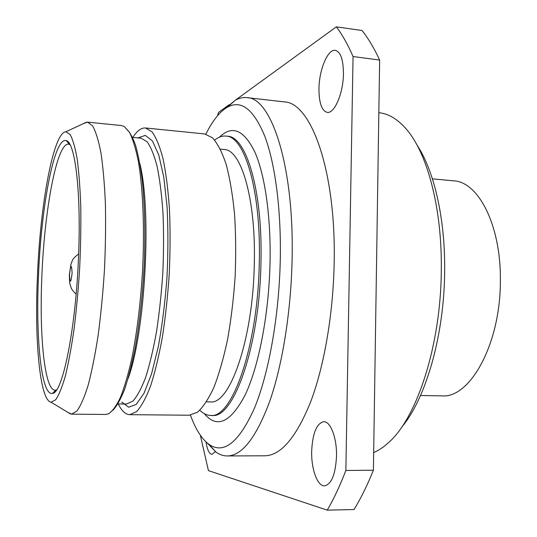 <?xml version="1.0" encoding="UTF-8"?>
<svg xmlns="http://www.w3.org/2000/svg" width="537" height="537" viewBox="0 0 537 537"><rect width="100%" height="100%" fill="white"/><g stroke="black" fill="none" stroke-linecap="round" stroke-linejoin="round"><path stroke-width="0.81" d="M401.575 427.324C425.653 399.159 444.341 335.323 444.656 271.051C445.294 218.525 434.03 170.558 417.068 145.158M373.671 452.577C378.719 450.442 383.74 447.066 388.734 442.441C417.021 417.726 440.998 344.875 441.3 269.896C442.126 207.524 427.016 152.307 405.959 128.726C397.467 119.086 388.587 113.763 379.323 112.763L378.84 112.703M432.413 178.855L453.644 180.835C478.319 181.694 501.075 225.272 500.363 280.495C500.726 343.707 469.949 398.689 441.837 395.87L420.518 395.507M225.513 108.353L235.36 100.191L336.337 26.85L362.012 30.495C368.254 38.268 374.128 48.122 379.639 60.057L373.403 470.224C367.288 485.354 360.824 498.457 354.017 509.546L327.248 510.15L208.423 470.627L200.335 435.198M379.639 60.057L353.057 56.533L345.862 470.479C339.981 485.75 333.779 498.974 327.248 510.15M373.403 470.224L345.862 470.479M217.505 115.757L218.546 112.401L229.098 104.735M336.337 26.85C342.264 34.643 347.835 44.537 353.057 56.533M246.953 97.627L284.107 101.876C310.889 102.171 336.31 170.692 334.148 263.331C333.175 314.628 324.046 366.717 310.52 402.22C296.041 437.742 280.764 455.598 264.674 455.792L227.279 455.947C242.019 455.765 256.129 437.668 269.614 401.649C282.227 365.65 290.893 312.776 292.061 260.754C294.524 166.772 271.494 97.606 246.953 97.627C243.06 97.217 239.193 98.07 235.36 100.191L227.688 107.031C241.435 99.627 253.867 109.521 264.983 136.713C275.3 164.409 281.368 210.638 280.247 261.029C278.938 317.595 268.493 374.631 254.162 408.832C238.777 442.548 223.781 454.436 209.162 444.495L216.035 452.134C219.62 454.664 223.365 455.933 227.279 455.947M205.966 441.891C207.255 449.831 209.269 453.993 212.001 454.369L215.297 451.597M318.965 88.806C318.991 102.909 321.73 110.763 327.187 112.361C334.376 113.931 343.324 93.331 343.445 73.757C343.338 59.654 340.626 51.854 335.31 50.357C327.745 48.854 319.092 69.87 318.965 88.806M311.675 451.1C311.145 468.868 317.347 486.287 324.549 485.844C331.53 484.273 335.511 474.426 336.504 456.282C336.994 438.017 330.557 421.243 323.73 421.706C316.622 423.364 312.601 433.164 311.675 451.1M207.148 442.944L216.035 452.134M205.879 134.136C212.578 120.556 219.848 111.521 227.688 107.031M190.454 415.168C195.622 429.399 201.858 439.172 209.162 444.495M199.838 410.221C203.208 413.604 206.785 415.343 210.578 415.416C231.823 419.028 257.74 347.117 259.264 263.654C261.371 190.957 244.63 135.915 225.916 136.089C222.137 135.747 218.384 137.083 214.672 140.076M206.523 401.837L210.296 401.891C229.614 405.126 252.887 339.968 254.276 264.916C256.209 199.435 241.194 149.34 224.151 149.501L220.398 149.138M145.527 127.974L204.678 133.941L212.524 137.828C217.566 143.446 222.123 152.32 226.191 164.443C229.856 178.344 232.628 194.777 234.521 213.739C235.817 233.79 236.025 254.766 235.139 276.683C233.622 298.552 231.118 319.387 227.641 339.176C223.681 357.817 219.123 373.839 213.961 387.258C208.591 398.863 203.093 407.187 197.462 412.221L189.239 415.222L129.786 414.678L136.62 411.604C141.338 406.462 145.983 397.957 150.555 386.096C154.978 372.383 158.932 355.997 162.416 336.941C165.517 316.709 167.812 295.417 169.303 273.065C170.269 250.685 170.316 229.265 169.45 208.819C168.074 189.494 165.94 172.78 163.04 158.663C159.791 146.373 156.106 137.412 151.984 131.78L145.527 127.974C141.244 127.685 137.022 130.827 132.854 137.412M67.514 412.154L71.515 414.148L76.932 411C80.711 405.744 84.484 397.065 88.236 384.955C91.901 370.946 95.23 354.212 98.224 334.746C100.929 314.078 103.01 292.329 104.473 269.507C105.52 246.658 105.829 224.815 105.4 203.979C104.561 184.298 103.084 167.302 100.976 152.978C98.566 140.526 95.767 131.484 92.586 125.846L87.551 122.127L83.349 123.671M37.046 286.06C35.012 345.768 40.342 400.448 51.015 402.2L55.586 399.857C58.808 395.266 62.037 387.385 65.292 376.215C68.474 363.22 71.381 347.607 74.025 329.376C76.429 309.997 78.308 289.591 79.664 268.144C80.664 246.684 81.033 226.184 80.765 206.664C80.134 188.252 78.946 172.417 77.207 159.153C75.2 147.688 72.844 139.506 70.152 134.586L65.863 131.76C53.68 132.444 41.208 199.898 37.832 267.386L37.046 286.06M38.476 276.172C41.101 207.517 54.183 136.176 66.333 140.674C75.032 142.184 81.235 191.454 78.59 255.236C75.965 328.503 62.527 393.634 52.465 393.386C41.228 396.232 35.664 337.954 38.476 276.172M125.678 128.276C129.195 131.095 132.464 136.66 135.472 144.963C138.271 154.831 140.587 167.168 142.412 181.969C144.768 206.235 145.386 233.689 144.265 264.332C142.661 295.095 139.56 323.355 134.955 349.117C131.74 364.992 128.242 378.518 124.47 389.694C120.61 399.333 116.751 406.22 112.871 410.369M71.515 414.148L105.688 414.463L108.44 413.859C112.408 411.322 116.422 405.797 120.483 397.286C124.503 387.056 128.276 374.135 131.807 358.528C136.922 332.846 140.493 303.868 142.52 271.594C144.661 229.319 143.03 188.99 138.398 161.583C135.861 148.984 132.914 139.291 129.565 132.491L124.222 126.457L121.543 125.557L87.551 122.127M118.227 403.911C121.651 410.912 125.504 414.504 129.786 414.678M56.533 389.875L55.049 390.204C44.437 390.144 39.235 334.779 41.873 276.112C44.376 210.726 56.714 142.896 68.561 144.124L69.998 144.614M204.322 413.685C216.975 428.835 230.581 422.612 245.127 395.01C258.646 366.717 268.795 315.091 270.017 263.546C271.098 217.156 264.983 175.022 254.88 152.092C243.952 129.806 232.165 124.819 219.505 137.123M210.826 415.423L212.095 415.43C233.42 419.041 259.425 347.171 260.928 263.754C263.029 191.091 246.215 136.076 227.419 136.237L226.158 136.109M139.862 163.584C151.911 211.504 145.279 332.356 128.054 378.666M117.959 403.911L126.564 404.019L132.847 401.159C137.177 396.36 141.439 388.446 145.634 377.417C149.689 364.677 153.314 349.48 156.502 331.819C159.341 313.091 161.449 293.383 162.825 272.709C163.725 252.007 163.785 232.192 163.013 213.263C161.771 195.361 159.838 179.855 157.2 166.752C154.24 155.327 150.87 146.997 147.084 141.748L141.157 138.224L132.592 137.385M137.915 137.908L145.326 135.378L152.448 140.963L158.771 155.005L163.792 177.176L167.034 206.369C168.202 228.755 168.188 252.43 166.98 277.394C165.087 302.203 162.208 325.261 158.328 346.56L151.615 373.638L144.05 393.218L136.21 404.442L128.632 407.214L121.738 402.065M69.508 274.394C69.971 283.764 70.837 283.382 72.099 273.232C71.609 263.875 70.75 264.264 69.508 274.394M212.095 415.43L210.578 415.416M227.419 136.237L225.916 136.089M51.015 402.2L70.656 414.054M65.863 131.76L86.685 122.127M126.564 404.019L125.181 403.999M141.157 138.224L139.774 138.09M69.401 144.319L66.333 140.674M55.908 390.104L52.465 393.386M55.788 390.218L56.291 390.224M69.293 144.191L69.79 144.238M76.133 294.202C70.152 288.268 71.401 287.698 70.287 285.066C69.696 283.818 69.394 280.28 69.38 274.461L71.025 263.982C72.844 260.438 70.75 260.244 78.644 253.907"/></g></svg>
